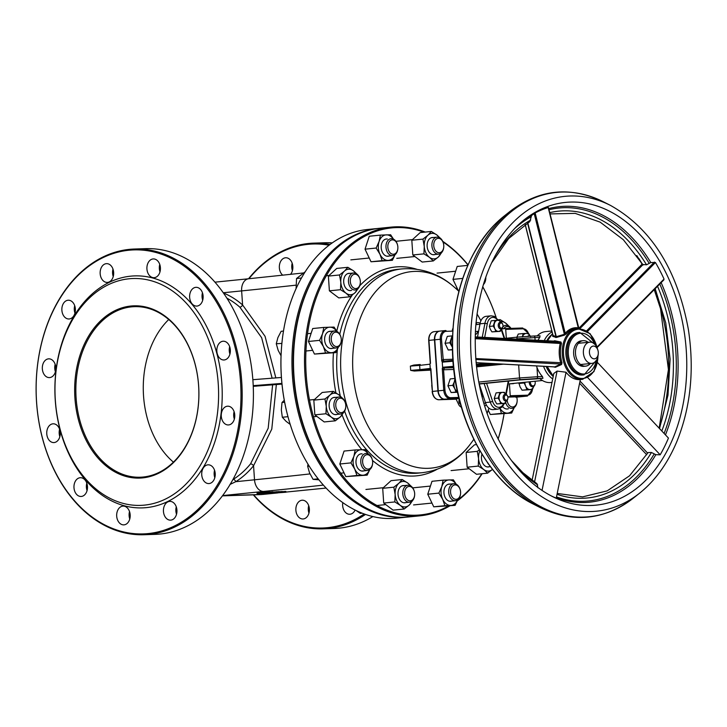 <?xml version="1.0" encoding="UTF-8"?>
<svg xmlns="http://www.w3.org/2000/svg" width="727" height="727" viewBox="0 0 727 727"><rect width="100%" height="100%" fill="white"/><g stroke="black" fill="none" stroke-linecap="round" stroke-linejoin="round"><path stroke-width="1.09" d="M473.804 439.335A115.202 115.202 0 0 1 468.761 446.133A98.745 68.383 -95.8 0 1 468.751 446.151A98.745 68.383 -95.8 0 1 377.231 440.408A98.745 68.383 -95.8 0 1 364.027 309.584A98.745 68.383 -95.8 0 1 452.548 285.656A98.745 68.383 -95.8 0 1 452.557 285.666C442.316 276.796 424.85 267.109 401.649 268.945A102.398 70.919 84.2 0 0 340.963 373.151A102.398 70.919 84.2 0 0 422.214 472.704C445.315 469.86 460.5 456.883 468.751 446.151M430.684 369.67L427.658 370.107L430.711 370.125A115.166 3.899 176.1 0 0 414.272 371.024L410.664 370.388L419.924 369.634A116.547 68.102 -92.5 0 0 419.643 365.381L429.957 364.191M410.364 366.108L413.799 365.072L420.233 364.5A0.854 0.691 83.4 0 0 420.233 364.5L420.233 364.5A0.854 0.691 83.4 0 0 419.643 365.381L410.364 366.108A108.505 63.403 87.5 0 1 410.664 370.388M594.295 358.838A6.398 4.435 -95.8 0 1 589.497 353.304A6.398 4.435 -95.8 0 1 592.46 346.261A6.398 4.435 -95.8 0 1 597.912 350.25A6.398 4.435 -95.8 0 1 598.266 353.813A6.398 4.435 -95.8 0 1 594.295 358.838M597.912 350.25L597.549 349.087A10.669 7.388 84.2 0 0 590.07 342.126A10.669 7.388 84.2 0 0 589.724 342.153A10.669 7.388 84.2 0 0 583.418 353.258A10.669 7.388 84.2 0 0 591.524 363.4A10.669 7.388 84.2 0 0 591.869 363.382A10.669 7.388 84.2 0 0 598.148 355.021L598.266 353.813M506.301 400.141A2.563 1.772 -95.8 0 1 504.384 397.933A2.563 1.772 -95.8 0 1 505.574 395.115A2.563 1.772 -95.8 0 1 507.755 396.706A2.563 1.772 -95.8 0 1 507.9 398.132A2.563 1.772 -95.8 0 1 506.301 400.141M507.719 396.597A3.417 2.363 84.2 0 0 507.682 396.479A3.417 2.363 84.2 0 0 505.283 394.252A3.417 2.363 84.2 0 0 505.174 394.252A3.417 2.363 84.2 0 0 503.157 397.814A3.417 2.363 84.2 0 0 505.747 401.059A3.417 2.363 84.2 0 0 505.865 401.05A3.417 2.363 84.2 0 0 507.873 398.378A3.417 2.363 84.2 0 0 507.882 398.242M501.394 328.086A2.563 1.772 -95.8 0 1 499.476 325.869A2.563 1.772 -95.8 0 1 500.658 323.052A2.563 1.772 -95.8 0 1 502.839 324.651A2.563 1.772 -95.8 0 1 502.984 326.069A2.563 1.772 -95.8 0 1 501.394 328.086M502.802 324.542A3.417 2.363 84.2 0 0 502.766 324.415A3.417 2.363 84.2 0 0 500.376 322.188A3.417 2.363 84.2 0 0 500.267 322.197A3.417 2.363 84.2 0 0 498.249 325.751A3.417 2.363 84.2 0 0 500.839 328.995A3.417 2.363 84.2 0 0 500.948 328.986A3.417 2.363 84.2 0 0 502.957 326.314A3.417 2.363 84.2 0 0 502.975 326.187M540.034 335.801L533.645 336.01A1.708 1.227 88.1 0 1 534.927 337.592L539.788 337.437L540.034 335.801L533.709 336.01M536.435 365.935L536.962 367.389A25.599 17.73 -95.8 0 0 542.46 376.577L542.933 378.349L539.87 378.658A25.599 17.73 -95.8 0 0 550.802 382.529L551.984 382.411M512.962 383.683L509.427 383.829L510.236 395.742A0.854 0.618 88.1 0 1 509.682 396.651L527.13 396.079A0.854 0.618 -91.9 0 0 527.684 395.17L510.236 395.742M542.397 380.503L509.427 383.829M503.666 403.558A8.96 6.207 -95.8 0 1 497.922 407.229A8.96 6.207 -95.8 0 1 492.615 401.359L490.307 402.086A10.669 7.388 84.2 0 0 498.168 409.119L502.302 406.975L504.347 403.494M484.673 337.41L487.317 323.733L484.936 323.324L482.246 337.273M491.116 315.827L486.218 316.327A10.669 7.388 84.2 0 0 480.038 323.815L484.936 323.324A10.669 7.388 84.2 0 1 491.116 315.827L494.415 316.409L498.404 320.307M537.18 335.892A25.599 17.73 -95.8 0 1 545.659 331.594L551.775 330.976M538.016 340.272A25.599 17.73 -95.8 0 1 539.788 337.437M501.521 328.94L505.038 328.586A0.854 0.618 88.1 0 1 505.71 329.376L506.319 338.246M452.848 359.247L443.216 359.565A1.708 1.227 -91.9 0 0 444.497 361.146A1.708 1.227 -91.9 0 0 444.506 361.146L452.93 360.419L444.37 361.174A1.708 1.218 -106.7 0 1 442.879 359.62L441.762 361.046L442.234 361.828L444.37 361.174M453.575 367.671L445.015 367.953A1.708 1.227 -91.9 0 0 443.906 369.779L453.775 369.452M453.53 367.217L444.833 367.944A1.708 1.2 -77.4 0 0 443.57 369.743L443.906 369.779M444.833 367.944L442.634 367.617L442.27 368.48L443.57 369.743L444.96 390.208A7.679 5.316 -95.8 0 0 450.804 397.696L458.755 397.433M507.791 396.842L509.682 396.651M442.234 361.828L442.634 367.617M440.099 331.094A8.533 5.907 84.2 0 0 439.826 331.112A8.533 5.907 84.2 0 0 434.764 339.791L438.245 390.844A8.533 5.907 84.2 0 0 444.742 399.159L459.064 398.696L444.433 399.196A8.533 5.907 -95.8 0 1 437.945 390.881L434.464 339.827A8.533 5.907 -95.8 0 1 439.517 331.139A8.533 5.907 -95.8 0 1 439.671 331.13M507.846 397.087L521.622 396.633A8.533 5.907 84.2 0 0 521.895 396.615A8.533 5.907 84.2 0 0 522.177 396.578M459.291 399.605A2.99 2.154 -91.9 0 0 460.527 404.23M479.211 384.02L485.409 402.576A10.669 7.388 84.2 0 0 493.269 409.61L498.168 409.119M480.038 323.815L477.494 337.019M485.409 402.576L490.307 402.086L484.109 383.529M479.138 384.029L519.505 379.948L539.87 378.658M477.857 331.321A6.398 4.607 88.1 0 1 475.258 334.738M477.03 324.542A6.398 4.607 -91.9 0 0 475.967 323.306M482.319 393.334L482.537 396.542M481.683 391.426L480.72 391.517M478.093 331.294L478.221 333.22M480.701 391.417L481.674 391.39M476.031 322.67L477.839 322.606A5.97 4.307 88.1 0 1 480.111 323.406M486.209 404.63A5.97 4.307 88.1 0 1 484.655 406.166M452.866 328.45L452.285 330.312M432.411 391.48L432.165 391.471C432.81 396.551 435.046 399.314 438.89 399.75A0.854 0.618 -91.9 0 0 438.926 399.75L456.129 399.187A0.854 0.591 -95.8 0 1 456.102 399.187A0.854 0.618 88.1 0 1 456.074 399.187A0.854 0.854 0 0 0 456.129 399.187A0.854 0.591 -95.8 0 1 456.129 399.187L458.673 404.53A5.97 4.307 -91.9 0 0 461.354 407.129M430.629 368.834L432.429 391.435L430.893 368.889L430.22 368.098L429.93 363.845L430.493 363.346M481.029 389.463L480.265 389.49M521.75 396.633A8.533 5.907 -95.8 0 1 521.595 396.651A8.533 5.907 -95.8 0 1 521.314 396.669L507.855 397.106M282.349 491.679L285.829 491.379L285.893 492.234L276.487 492.924L285.893 492.234M279.332 491.743L282.34 491.497L282.394 492.343M269.808 492.07L272.916 491.806L272.97 492.652L262.62 493.415L272.97 492.652M266.218 492.188L269.799 491.906L269.853 492.761M257.104 493.597L266.2 492.906L257.104 493.597L257.04 492.742L266.146 492.106M272.934 492.052L279.286 491.616L278.614 491.734L279.286 491.616L279.341 492.47L270.508 493.151L278.668 492.579M281.894 343.298A144.219 99.881 84.2 0 0 281.876 343.426A144.219 99.881 84.2 0 0 289.982 423.668A144.219 99.881 84.2 0 0 290.018 423.777M448.441 506.028A144.219 99.881 -95.8 0 1 415.944 515.207A144.219 99.881 -95.8 0 1 305.803 354.803A144.219 99.881 -95.8 0 1 424.05 232.195M442.952 241.909A144.219 99.881 -95.8 0 1 467.943 264.973M482.701 286.792A144.219 99.881 -95.8 0 1 496.187 317.563A145.064 100.471 84.2 0 0 482.728 286.692M504.047 413.817A144.219 99.881 -95.8 0 1 498.068 439.008M481.865 473.74A144.219 99.881 -95.8 0 1 457.601 500.094M425.24 232.077A145.064 100.471 84.2 0 0 395.67 226.824A145.064 100.471 84.2 0 0 390.962 227.133A145.064 100.471 84.2 0 0 305.258 378.167A145.064 100.471 84.2 0 0 415.39 516.115A145.064 100.471 84.2 0 0 420.106 515.807A145.064 100.471 84.2 0 0 449.822 505.892M457.265 500.939A145.064 100.471 84.2 0 0 482.146 473.713M498.122 439.108A145.064 100.471 84.2 0 0 504.065 413.817M468.015 264.801A145.064 100.471 84.2 0 0 442.688 241.291M420.106 515.807L409.074 516.915A145.064 100.471 -95.8 0 1 404.366 517.233A145.064 100.471 -95.8 0 1 302.605 422.632A145.064 100.471 -95.8 0 1 294.462 341.917A145.064 100.471 -95.8 0 1 379.939 228.251L390.962 227.133M294.444 342.035A144.219 99.881 84.2 0 0 294.435 342.153A144.219 99.881 84.2 0 0 302.532 422.396A144.219 99.881 84.2 0 0 302.568 422.514M341.417 489.634A144.219 99.881 -95.8 0 1 319.089 268.499M379.167 228.333A145.064 100.471 84.2 0 0 378.403 228.405A145.064 100.471 84.2 0 0 292.699 379.439A145.064 100.471 84.2 0 0 402.84 517.388A145.064 100.471 84.2 0 0 407.547 517.07A145.064 100.471 84.2 0 0 408.31 516.988M407.547 517.07L396.524 518.187A145.064 100.471 -95.8 0 1 391.817 518.496A145.064 100.471 -95.8 0 1 290.055 423.896A145.064 100.471 -95.8 0 1 281.903 343.18A145.064 100.471 -95.8 0 1 367.38 229.514L378.403 228.405M278.177 492.77L277.596 492.851M285.048 491.407L285.102 492.252M281.549 491.516L281.613 492.37M272.18 491.825L272.243 492.679M268.681 491.943L268.745 492.797M263.165 492.124L263.229 492.979M261.22 493.233L265.164 492.997M265.101 492.988L261.229 493.379M266.209 492.079L266.264 492.924L266.146 492.061M276.578 491.679L276.633 492.533M269.144 493.197L270.317 493.079L269.144 493.197M276.351 384.547L271.78 429.13L253.559 465.743A100.689 72.555 88.1 0 1 235.748 481.692A2.563 1.636 58.1 0 0 233.185 479.411A98.136 70.71 -91.9 0 0 250.542 463.871L268.19 428.239L272.616 384.837M272.116 378.194L261.638 337.692L239.855 307.167A2.563 1.472 131.2 0 0 242.591 304.958L265.055 336.301L275.842 377.904M309.984 473.922A597.34 20.238 176.1 0 1 254.514 479.802L235.748 481.692L229.923 484.482M256.631 386.092L255.922 386.201M253.241 386.319L281.985 384.11M129.76 518.987A9.387 6.761 88.1 0 1 129.524 511.572M176.525 514.271A9.387 6.761 88.1 0 1 176.279 506.855M214.81 477.694A9.387 6.761 88.1 0 1 214.565 470.278M234.348 419.079A9.387 6.761 88.1 0 1 234.112 411.664M229.923 354.113A9.387 6.761 88.1 0 1 229.677 346.697M202.706 300.206A9.387 6.761 88.1 0 1 202.46 292.79M159.995 271.816A9.387 6.761 88.1 0 1 159.749 264.401M113.239 276.533A9.387 6.761 88.1 0 1 112.994 269.117M74.954 313.11A9.387 6.761 88.1 0 1 74.708 305.685M55.406 371.724A9.387 6.761 88.1 0 1 55.161 364.309M59.841 436.691A9.387 6.761 88.1 0 1 59.596 429.275M87.058 490.598A9.387 6.761 88.1 0 1 86.813 483.182M253.214 385.655L281.912 383.42M281.413 377.477L252.86 379.694M168.737 319.517A85.332 61.486 -91.9 0 0 173.417 462.145M142.637 477.893A86.186 62.104 88.1 0 1 80.279 354.394A86.186 62.104 88.1 0 1 187.412 343.58A86.186 62.104 88.1 0 1 142.637 477.893M143.164 477.021A85.332 61.486 -91.9 0 0 198.735 387.836A85.332 61.486 -91.9 0 0 134.568 306.649A85.332 61.486 -91.9 0 0 75.908 393.952A85.332 61.486 -91.9 0 0 140.166 477.221A85.332 61.486 -91.9 0 0 143.164 477.021M144.491 505.12A113.494 81.778 -91.9 0 0 203.46 328.25A113.494 81.778 -91.9 0 0 62.377 342.499A113.494 81.778 -91.9 0 0 144.491 505.12M148.853 534.4A142.937 102.989 88.1 0 1 143.837 534.736A142.937 102.989 88.1 0 1 36.35 398.75A142.937 102.989 88.1 0 1 129.424 249.361A142.937 102.989 88.1 0 1 134.45 249.025A142.937 102.989 88.1 0 1 241.927 385.01A142.937 102.989 88.1 0 1 148.853 534.4M148.208 533.573A142.083 102.38 -91.9 0 0 222.026 312.147A142.083 102.38 -91.9 0 0 45.41 329.976A142.083 102.38 -91.9 0 0 148.208 533.573M143.837 534.736L155.069 534.363A142.937 102.989 -91.9 0 0 160.094 534.027A142.937 102.989 -91.9 0 0 253.169 384.638A142.937 102.989 -91.9 0 0 145.682 248.652L134.45 249.025M146.436 507.619A116.056 83.623 88.1 0 1 62.467 341.317A116.056 83.623 88.1 0 1 206.741 326.759A116.056 83.623 88.1 0 1 146.436 507.619M81.36 496.45A9.387 6.761 88.1 0 1 81.033 496.468A9.387 6.761 88.1 0 1 73.963 487.317A9.387 6.761 88.1 0 1 80.415 477.712A9.387 6.761 88.1 0 1 87.476 486.636A9.387 6.761 88.1 0 1 81.36 496.45M54.143 442.552A9.387 6.761 88.1 0 1 53.816 442.57A9.387 6.761 88.1 0 1 46.746 433.41A9.387 6.761 88.1 0 1 53.198 423.805A9.387 6.761 88.1 0 1 60.259 432.738A9.387 6.761 88.1 0 1 54.143 442.552M49.718 377.586A9.387 6.761 88.1 0 1 49.391 377.604A9.387 6.761 88.1 0 1 42.32 368.444A9.387 6.761 88.1 0 1 48.773 358.838A9.387 6.761 88.1 0 1 55.825 367.771A9.387 6.761 88.1 0 1 49.718 377.586M69.265 318.962A9.387 6.761 88.1 0 1 68.929 318.98A9.387 6.761 88.1 0 1 61.859 309.82A9.387 6.761 88.1 0 1 68.311 300.224A9.387 6.761 88.1 0 1 75.372 309.148A9.387 6.761 88.1 0 1 69.265 318.962M107.541 282.394A9.387 6.761 88.1 0 1 107.214 282.412A9.387 6.761 88.1 0 1 100.144 273.252A9.387 6.761 88.1 0 1 106.596 263.647A9.387 6.761 88.1 0 1 113.657 272.58A9.387 6.761 88.1 0 1 107.541 282.394M154.306 277.669A9.387 6.761 88.1 0 1 153.97 277.696A9.387 6.761 88.1 0 1 146.909 268.536A9.387 6.761 88.1 0 1 153.361 258.93A9.387 6.761 88.1 0 1 160.413 267.854A9.387 6.761 88.1 0 1 154.306 277.669M197.017 306.067A9.387 6.761 88.1 0 1 196.681 306.085A9.387 6.761 88.1 0 1 189.62 296.925A9.387 6.761 88.1 0 1 196.072 287.319A9.387 6.761 88.1 0 1 203.124 296.252A9.387 6.761 88.1 0 1 197.017 306.067M224.234 359.965A9.387 6.761 88.1 0 1 223.898 359.983A9.387 6.761 88.1 0 1 216.828 350.832A9.387 6.761 88.1 0 1 223.28 341.227A9.387 6.761 88.1 0 1 230.341 350.15A9.387 6.761 88.1 0 1 224.234 359.965M228.66 424.931A9.387 6.761 88.1 0 1 228.333 424.95A9.387 6.761 88.1 0 1 221.262 415.789A9.387 6.761 88.1 0 1 227.715 406.193A9.387 6.761 88.1 0 1 234.766 415.117A9.387 6.761 88.1 0 1 228.66 424.931M209.112 483.555A9.387 6.761 88.1 0 1 208.785 483.573A9.387 6.761 88.1 0 1 201.715 474.413A9.387 6.761 88.1 0 1 208.167 464.817A9.387 6.761 88.1 0 1 215.228 473.74A9.387 6.761 88.1 0 1 209.112 483.555M170.836 520.123A9.387 6.761 88.1 0 1 170.5 520.15A9.387 6.761 88.1 0 1 163.43 510.99A9.387 6.761 88.1 0 1 169.882 501.385A9.387 6.761 88.1 0 1 176.943 510.318A9.387 6.761 88.1 0 1 170.836 520.123M124.072 524.849A9.387 6.761 88.1 0 1 123.744 524.867A9.387 6.761 88.1 0 1 116.674 515.707A9.387 6.761 88.1 0 1 123.127 506.101A9.387 6.761 88.1 0 1 130.188 515.034A9.387 6.761 88.1 0 1 124.072 524.849M364.2 513.98A142.083 102.38 88.1 0 1 327.395 527.684A142.083 102.38 88.1 0 1 253.65 494.842M248.934 278.723A142.083 102.38 88.1 0 1 329.104 245.226M303.259 518.96A9.387 6.761 88.1 0 1 302.932 518.978A9.387 6.761 88.1 0 1 295.862 509.818A9.387 6.761 88.1 0 1 302.314 500.221A9.387 6.761 88.1 0 1 309.375 509.145A9.387 6.761 88.1 0 1 303.259 518.96M355.103 510.063A9.387 6.761 88.1 0 1 350.023 514.234A9.387 6.761 88.1 0 1 349.696 514.262A9.387 6.761 88.1 0 1 342.78 502.639M282.767 275.215A9.387 6.761 88.1 0 1 279.513 264.764A9.387 6.761 88.1 0 1 285.784 257.758A9.387 6.761 88.1 0 1 292.381 263.865A9.387 6.761 88.1 0 1 290.518 274.379M372.869 516.57A142.937 102.989 88.1 0 1 339.282 528.147A142.937 102.989 88.1 0 1 334.256 528.484L323.024 528.847A142.937 102.989 -91.9 0 0 328.05 528.511A142.937 102.989 -91.9 0 0 365.499 514.443M330.149 244.426A142.937 102.989 -91.9 0 0 313.637 243.136L324.878 242.763A142.937 102.989 88.1 0 1 332.275 242.891M313.637 243.136A142.937 102.989 -91.9 0 0 308.611 243.472A142.937 102.989 -91.9 0 0 248.543 278.759M253.314 494.851A142.937 102.989 -91.9 0 0 323.024 528.847M292.427 270.644A9.387 6.761 88.1 0 1 292.181 263.229M308.957 513.098A9.387 6.761 88.1 0 1 308.711 505.683M584.054 374.887L582.836 375.014A21.337 14.776 -95.8 0 1 569.005 365.636A21.337 14.776 -95.8 0 1 578.547 332.557L579.773 332.439A21.337 14.776 84.2 0 0 572.74 335.992A21.337 14.776 84.2 0 0 570.232 365.517A21.337 14.776 84.2 0 0 584.054 374.887L596.64 359.938M585.653 366.154L583.808 366.335A12.804 8.869 -95.8 0 1 575.52 360.71A12.804 8.869 -95.8 0 1 581.236 340.863L583.081 340.681A12.804 8.869 84.2 0 0 577.356 360.528A12.804 8.869 84.2 0 0 585.653 366.154A12.804 8.869 84.2 0 0 590.315 363.536M552.829 335.202A25.599 17.73 84.2 0 0 552.72 335.338L552.684 336.347L556.328 337.473L564.388 335.147L566.242 333.92A25.599 17.73 -95.8 0 1 575.666 328.559L577.502 328.377A25.599 17.73 84.2 0 0 569.068 332.648A25.599 17.73 84.2 0 0 563.698 362.128A25.599 17.73 84.2 0 0 582.645 379.321L593.968 371.597L598.157 354.976M532.1 480.329L553.81 373.46L557.091 371.088L566.051 372.224A25.599 17.73 84.2 0 0 580.201 379.567A25.599 17.73 84.2 0 0 580.346 379.549L556.264 498.113A150.271 104.07 -95.8 0 1 550.875 495.714M553.338 366.844L555.401 367.28L561.571 364.509L561.989 362.773A25.599 17.73 -95.8 0 1 561.489 343.526L560.98 342.035L554.701 340.763L553.556 341.108M643.05 264.555L646.521 264.782L650.801 262.547L655.445 262.52A150.271 104.07 -95.8 0 1 664.033 279.05L597.094 346.961M578.356 328.322A0.854 0.609 98.9 0 1 578.274 327.868L578.51 328.413L578.274 327.868A26.454 18.32 84.2 0 0 565.224 333.311L564.379 334.302L556.282 336.683L552.983 335.474L552.929 334.602L552.983 335.474A0.854 0.727 -69.7 0 1 552.684 336.347M555.692 337.492A0.854 0.718 113.6 0 0 555.955 336.674L527.529 222.953M527.802 222.78L556.282 336.683A0.854 0.463 -107.2 0 1 556.328 337.473M491.543 263.001L508.691 238.52L529.829 221.608L531.61 215.465L535.145 212.956L565.224 333.311A0.854 0.509 -140 0 0 566.242 333.92M564.388 335.147A0.854 0.463 74.4 0 0 564.379 334.302L534.191 213.565M535.145 212.956A150.271 104.07 -95.8 0 1 548.185 207.522L578.274 327.868M553.72 341.199L560.335 342.481L560.317 343.235A26.454 18.32 84.2 0 0 560.835 363.127L560.899 364.036L554.756 366.871A0.854 0.636 -115.2 0 1 555.401 367.28M554.756 366.871L476.085 362.655M475.74 358.556L561.989 362.773M561.571 364.509A0.854 0.627 65.5 0 0 560.899 364.036L475.803 359.465M561.489 343.526L475.158 338.664M475.176 337.91L560.335 342.481A0.854 0.654 102 0 0 560.98 342.035M554.701 340.763A0.854 0.663 -77.8 0 1 554.074 341.136L475.194 336.901L553.865 341.19M597.494 362.491L668.449 438.072A150.271 104.07 -95.8 0 1 660.171 454.802L655.836 454.684L651.437 452.485L648.084 452.576L629.546 475.794L607.209 490.87L582.581 496.877L557.209 493.442M579.592 383.247L646.73 454.766M566.051 372.224L542.042 490.425M580.028 381.102L647.702 453.203M587.779 377.676L660.171 454.802M557.091 371.088L534.545 482.074M537.971 487.826L536.971 483.7L522.858 472.659L511.481 460.554M588.17 342.308A12.804 8.869 84.2 0 0 583.081 340.681M431.738 385.11L432.211 389.881M535.063 381.448A3.481 2.408 -95.8 0 1 535.199 383.193A3.481 2.408 -95.8 0 1 532.537 385.864A3.481 2.408 -95.8 0 1 530.383 381.911M529.265 382.029A4.271 2.953 84.2 0 0 532.664 386.755A4.271 2.953 84.2 0 0 533.745 386.328A4.271 2.953 84.2 0 0 535.181 383.42A4.271 2.953 84.2 0 0 535.19 383.302M428.857 342.862L429.13 346.879M530.446 336.156A4.271 2.953 84.2 0 0 528.911 335.72A4.271 2.953 84.2 0 0 527.629 336.31M522.386 336.964L523.086 333.557L518.26 334.047L516.688 337.537M523.086 333.557L526.248 333.429A6.825 4.726 84.2 0 0 522.486 336.674M530.21 336.01A6.825 4.726 84.2 0 0 526.248 333.429L528.547 333.384L530.583 336.692M452.348 347.188L449.849 342.79L452.112 335.892L447.296 336.374L445.024 343.271L448.223 349.996L452.403 349.869M452.421 337.355A6.825 4.726 84.2 0 0 451.422 339.3A6.825 4.726 84.2 0 0 451.885 346.107A6.825 4.726 84.2 0 0 452.348 346.943M449.849 342.79L445.024 343.271M452.394 349.569L448.223 349.996M518.942 383.074L520.05 386.891L522.086 390.208L532.373 389.536L526.911 389.717L525.748 386.319A6.825 4.726 84.2 0 0 530.083 389.581A6.825 4.726 84.2 0 0 533.882 386.219M533.945 386.046L532.373 389.536M524.867 382.475A6.825 4.726 84.2 0 0 525.748 386.319L523.949 382.566M523.713 383.002L518.896 383.483M526.911 389.717L522.086 390.208M454.975 378.44L450.195 378.921L447.923 385.819L451.122 392.535L457.556 392.262M457.492 391.98L455.947 392.053L454.784 388.645A6.825 4.726 84.2 0 0 457.392 391.526M452.748 385.328L454.32 381.839A6.825 4.726 84.2 0 0 454.784 388.645L452.748 385.328L447.923 385.819M455.229 380.03A6.825 4.726 84.2 0 0 454.32 381.839L455.011 378.44M455.947 392.053L451.122 392.535M499.967 392.489L502.539 392.38A5.543 3.844 84.2 0 0 499.394 395.261A5.543 3.844 84.2 0 0 499.776 400.786L498.122 398.096L499.967 392.489L496.078 392.889L494.242 398.487L495.178 401.249L496.832 403.948L505.156 403.412L500.721 403.558L499.776 400.786A5.543 3.844 84.2 0 0 503.293 403.449A5.543 3.844 84.2 0 0 506.301 400.94M506.437 400.568L505.156 403.412M505.619 394.27A5.543 3.844 84.2 0 0 502.539 392.38L504.402 392.344L506.056 395.043M498.122 398.096L494.242 398.487M500.721 403.558L496.832 403.948M495.051 320.434L497.622 320.325A5.543 3.844 84.2 0 0 494.487 323.197A5.543 3.844 84.2 0 0 494.86 328.731L493.206 326.041L495.051 320.434L491.17 320.825L489.326 326.432L490.271 329.195L491.925 331.885L500.24 331.348L495.805 331.494L494.86 328.731A5.543 3.844 84.2 0 0 498.377 331.385A5.543 3.844 84.2 0 0 501.385 328.886M501.521 328.513L500.24 331.348M500.712 322.215A5.543 3.844 84.2 0 0 497.622 320.325L499.485 320.289L501.139 322.979M493.206 326.041L489.326 326.432M495.805 331.494L491.925 331.885M362.155 453.866A8.66 5.998 84.2 0 0 361.41 453.83A8.66 5.998 84.2 0 0 356.03 460.627A8.66 5.998 84.2 0 0 356.521 465.453A8.66 5.998 84.2 0 0 363.873 470.851M368.162 453.921A12.804 8.869 84.2 0 0 361.128 449.695A12.804 8.869 84.2 0 0 353.885 456.329A12.804 8.869 84.2 0 0 354.758 469.097A12.804 8.869 84.2 0 0 362.873 475.222A12.804 8.869 84.2 0 0 369.743 469.606M369.779 469.578L367.171 475.14L356.93 475.476L354.758 469.097L350.941 462.881L353.885 456.329L355.194 449.949L365.436 449.613L368.289 453.984M355.194 449.949L344.071 451.076L339.818 464.008L345.807 476.603L367.171 475.14M345.807 476.603L356.93 475.476M339.818 464.008L350.941 462.881M364.99 455.502A7.225 5.007 -95.8 0 1 372.215 459.4A7.225 5.007 -95.8 0 1 372.624 463.426A7.225 5.007 -95.8 0 1 364.89 467.615A7.225 5.007 -95.8 0 1 364.99 455.502M372.215 459.4L372.106 459.046A8.533 5.907 84.2 0 0 365.845 453.494A8.533 5.907 84.2 0 0 363.564 454.439A8.533 5.907 84.2 0 0 361.119 464.299A8.533 5.907 84.2 0 0 367.553 470.478A8.533 5.907 84.2 0 0 369.825 469.533A8.533 5.907 84.2 0 0 372.578 463.79L372.624 463.426M308.012 464.235L307.648 466.271L309.538 472.886L313.064 479.347L318.917 479.829M309.175 466.116L307.648 466.271M318.126 478.829L313.064 479.347M404.176 485.6A8.66 5.998 84.2 0 0 400.513 486.808A8.66 5.998 84.2 0 0 398.051 492.361A8.66 5.998 84.2 0 0 398.532 497.177A8.66 5.998 84.2 0 0 405.893 502.575M410.182 485.645A12.804 8.869 84.2 0 0 407.702 482.992A12.804 8.869 84.2 0 0 398.832 483.282A12.804 8.869 84.2 0 0 395.152 494.478A12.804 8.869 84.2 0 0 400.341 505.383A12.804 8.869 84.2 0 0 409.21 505.092A12.804 8.869 84.2 0 0 411.764 501.33M412.691 500.458L409.21 505.092L404.203 509.009L400.341 505.383L394.834 501.93L395.152 494.478L393.825 487.19L398.832 483.282L402.195 479.538L407.702 482.992L411.573 486.608M404.203 509.009L393.08 510.136L383.711 503.057L382.702 488.317L391.071 480.656L402.195 479.538M383.711 503.057L394.834 501.93M382.702 488.317L393.825 487.19M405.221 489.753A7.225 5.007 -95.8 0 1 409.819 486.454A7.225 5.007 -95.8 0 1 414.236 491.125A7.225 5.007 -95.8 0 1 414.635 495.151A7.225 5.007 -95.8 0 1 408.092 500.285A7.225 5.007 -95.8 0 1 405.221 489.753M414.236 491.125L414.117 490.77A8.533 5.907 84.2 0 0 407.856 485.227A8.533 5.907 84.2 0 0 403.476 489.144A8.533 5.907 84.2 0 0 403.848 498.068A8.533 5.907 84.2 0 0 409.574 502.203A8.533 5.907 84.2 0 0 413.954 498.286A8.533 5.907 84.2 0 0 414.599 495.523L414.635 495.151M356.384 510.69L360.274 513.362L362.082 513.18M450.095 484.091A8.66 5.998 84.2 0 0 444.451 488.535A8.66 5.998 84.2 0 0 443.97 490.852A8.66 5.998 84.2 0 0 444.451 495.669A8.66 5.998 84.2 0 0 451.812 501.067M450.813 505.447A12.804 8.869 84.2 0 0 457.683 499.822L455.111 505.356L444.869 505.692L442.688 499.313A12.804 8.869 84.2 0 0 450.813 505.447M456.102 484.137A12.804 8.869 84.2 0 0 449.068 479.92A12.804 8.869 84.2 0 0 441.825 486.554A12.804 8.869 84.2 0 0 442.688 499.313L438.881 493.097L441.825 486.554L443.125 480.165L453.375 479.829L456.229 484.2M455.111 505.356L433.746 506.819L427.758 494.224L432.002 481.292L443.125 480.165M433.746 506.819L444.869 505.692M427.758 494.224L438.881 493.097M450.549 491.797A7.225 5.007 -95.8 0 1 454.43 484.991A7.225 5.007 -95.8 0 1 460.155 489.616A7.225 5.007 -95.8 0 1 460.554 493.642A7.225 5.007 -95.8 0 1 455.302 499.258A7.225 5.007 -95.8 0 1 450.549 491.797M460.155 489.616L460.037 489.262A8.533 5.907 84.2 0 0 453.775 483.719A8.533 5.907 84.2 0 0 448.695 491.834A8.533 5.907 84.2 0 0 455.493 500.694A8.533 5.907 84.2 0 0 460.518 494.015L460.554 493.642M481.965 454.202A8.66 5.998 84.2 0 0 481.483 456.511A8.66 5.998 84.2 0 0 481.456 458.537A8.66 5.998 84.2 0 0 481.974 461.327A8.66 5.998 84.2 0 0 489.326 466.725M479.911 450.758A12.804 8.869 84.2 0 0 478.584 458.628A12.804 8.869 84.2 0 0 483.773 469.542A12.804 8.869 84.2 0 0 492.47 469.406M492.642 469.251L487.635 473.159L483.773 469.542L478.266 466.08L478.584 458.628L477.257 451.349L479.366 449.822M477.257 451.349L466.143 452.467L474.504 444.806L476.494 444.606M466.143 452.467L467.143 467.207L476.521 474.286L487.635 473.159M467.143 467.207L478.266 466.08M487.553 462.754A8.533 5.907 84.2 0 0 488.826 464.544M502.657 406.575A8.66 5.998 84.2 0 0 508.382 408.756M500.131 408.574A12.804 8.869 84.2 0 0 507.382 413.136A12.804 8.869 84.2 0 0 514.253 407.511M514.289 407.483L511.681 413.045L501.439 413.381L499.985 408.638M488.244 410.146L490.316 414.508L511.681 413.045M490.316 414.508L501.439 413.381M516.724 397.305L516.67 397.142A7.225 5.007 -95.8 0 1 516.724 397.305A7.225 5.007 -95.8 0 1 517.133 401.331A7.225 5.007 -95.8 0 1 509.772 405.875A7.225 5.007 -95.8 0 1 507.164 400.277M505.674 402.404A8.533 5.907 84.2 0 0 508.4 407.075A8.533 5.907 84.2 0 0 512.062 408.383A8.533 5.907 84.2 0 0 517.097 401.704L517.133 401.331M508.164 325.76A12.804 8.869 84.2 0 0 505.692 323.106A12.804 8.869 84.2 0 0 500.394 321.607M499.594 320.434L500.185 319.653L505.692 323.106L509.554 326.723M498.14 319.853L500.185 319.653M503.784 328.713A7.225 5.007 -95.8 0 1 510.736 328.395M510.972 328.386A8.533 5.907 84.2 0 0 506.519 325.323A8.533 5.907 84.2 0 0 505.847 325.342A8.533 5.907 84.2 0 0 502.848 326.959M467.761 265.391L457.219 266.455L452.966 279.386L462.735 278.396M452.966 279.386L458.464 290.936M485.79 277.132A7.225 5.007 -95.8 0 1 485.763 278.805A7.225 5.007 -95.8 0 1 483.709 283.439M483.355 284.593A8.533 5.907 84.2 0 0 485.727 279.177L485.763 278.805M433.283 237.52A8.66 5.998 84.2 0 0 427.158 244.281A8.66 5.998 84.2 0 0 427.649 249.107A8.66 5.998 84.2 0 0 435 254.505M439.29 237.575A12.804 8.869 84.2 0 0 436.809 234.921A12.804 8.869 84.2 0 0 427.939 235.212A12.804 8.869 84.2 0 0 424.259 246.408A12.804 8.869 84.2 0 0 429.448 257.313A12.804 8.869 84.2 0 0 438.317 257.022A12.804 8.869 84.2 0 0 440.871 253.26M441.798 252.378L438.317 257.022L433.319 260.938L429.448 257.313L423.941 253.859L424.259 246.408L422.941 239.119L427.939 235.212L431.302 231.459L436.809 234.921L440.68 238.538M431.302 231.459L420.188 232.585L411.818 240.246L412.818 254.977L423.941 253.859M412.818 254.977L422.196 262.056L433.319 260.938M411.818 240.246L422.941 239.119M443.197 249.416A7.225 5.007 -95.8 0 1 435.491 250.651A7.225 5.007 -95.8 0 1 435.737 239.483A7.225 5.007 -95.8 0 1 443.343 243.054A7.225 5.007 -95.8 0 1 443.752 247.08A7.225 5.007 -95.8 0 1 443.197 249.416M443.343 243.054L443.234 242.7A8.533 5.907 84.2 0 0 436.972 237.147A8.533 5.907 84.2 0 0 432.592 241.064A8.533 5.907 84.2 0 0 432.965 249.997A8.533 5.907 84.2 0 0 438.681 254.132A8.533 5.907 84.2 0 0 443.061 250.215A8.533 5.907 84.2 0 0 443.715 247.444L443.752 247.08M387.364 239.029A8.66 5.998 84.2 0 0 381.239 245.79A8.66 5.998 84.2 0 0 381.73 250.615A8.66 5.998 84.2 0 0 389.081 256.013M393.371 239.083A12.804 8.869 84.2 0 0 386.346 234.857A12.804 8.869 84.2 0 0 379.094 241.491A12.804 8.869 84.2 0 0 379.967 254.259A12.804 8.869 84.2 0 0 388.082 260.384A12.804 8.869 84.2 0 0 394.952 254.768M394.988 254.741L392.38 260.302L382.138 260.639L379.967 254.259L376.15 248.043L379.094 241.491L380.403 235.112L390.644 234.776L393.498 239.147M380.403 235.112L369.28 236.239L365.027 249.17L371.015 261.765L382.138 260.639M371.015 261.765L392.38 260.302M365.027 249.17L376.15 248.043M397.878 247.371A7.225 5.007 -95.8 0 1 397.833 248.589A7.225 5.007 -95.8 0 1 390.553 253.205A7.225 5.007 -95.8 0 1 389.372 241.491A7.225 5.007 -95.8 0 1 397.424 244.563A7.225 5.007 -95.8 0 1 397.878 247.371M397.424 244.563L397.315 244.208A8.533 5.907 84.2 0 0 391.053 238.656A8.533 5.907 84.2 0 0 385.964 246.78A8.533 5.907 84.2 0 0 392.762 255.64A8.533 5.907 84.2 0 0 397.796 248.952L397.833 248.589M338.546 238.91L337.337 239.619M349.851 273.37A8.66 5.998 84.2 0 0 343.726 280.131A8.66 5.998 84.2 0 0 344.216 284.948A8.66 5.998 84.2 0 0 351.568 290.355M355.857 273.425A12.804 8.869 84.2 0 0 353.377 270.762A12.804 8.869 84.2 0 0 344.507 271.053A12.804 8.869 84.2 0 0 340.827 282.258A12.804 8.869 84.2 0 0 346.016 293.163A12.804 8.869 84.2 0 0 354.885 292.872A12.804 8.869 84.2 0 0 357.439 289.101M358.366 288.228L354.885 292.872L349.878 296.789L346.016 293.163L340.509 289.709L340.827 282.258L339.5 274.97L344.507 271.053L347.87 267.309L353.377 270.762L357.248 274.388M347.87 267.309L336.746 268.436L328.386 276.096L329.386 290.827L338.764 297.906L349.878 296.789M329.386 290.827L340.509 289.709M328.386 276.096L339.5 274.97M359.611 278.068A7.225 5.007 -95.8 0 1 359.91 278.904A7.225 5.007 -95.8 0 1 360.31 282.921A7.225 5.007 -95.8 0 1 353.231 287.701A7.225 5.007 -95.8 0 1 351.559 276.233A7.225 5.007 -95.8 0 1 359.611 278.068M359.91 278.904L359.801 278.541A8.533 5.907 84.2 0 0 359.447 277.56A8.533 5.907 84.2 0 0 353.531 272.998A8.533 5.907 84.2 0 0 349.342 285.42A8.533 5.907 84.2 0 0 355.249 289.982A8.533 5.907 84.2 0 0 360.274 283.294L360.31 282.921M305.304 271.689L296.552 278.496L296.08 288.655M301.487 277.996L296.552 278.496M330.794 331.339A8.66 5.998 84.2 0 0 324.669 338.1A8.66 5.998 84.2 0 0 325.151 342.917A8.66 5.998 84.2 0 0 332.512 348.324M336.801 331.394A12.804 8.869 84.2 0 0 329.767 327.168A12.804 8.869 84.2 0 0 322.524 333.802A12.804 8.869 84.2 0 0 323.388 346.57A12.804 8.869 84.2 0 0 331.512 352.695A12.804 8.869 84.2 0 0 338.382 347.07M338.409 347.052L335.81 352.613L325.569 352.949L323.388 346.57L319.571 340.354L322.524 333.802L323.824 327.423L334.066 327.086L336.928 331.457M323.824 327.423L312.701 328.54L308.457 341.472L314.446 354.067L335.81 352.613M314.446 354.067L325.569 352.949M308.457 341.472L319.571 340.354M338.655 333.284A7.225 5.007 -95.8 0 1 340.845 336.874A7.225 5.007 -95.8 0 1 341.254 340.89A7.225 5.007 -95.8 0 1 334.993 346.179A7.225 5.007 -95.8 0 1 331.594 336.237A7.225 5.007 -95.8 0 1 338.655 333.284M340.845 336.874L340.736 336.51A8.533 5.907 84.2 0 0 338.146 332.284A8.533 5.907 84.2 0 0 334.475 330.967A8.533 5.907 84.2 0 0 329.476 337.364A8.533 5.907 84.2 0 0 332.521 346.634A8.533 5.907 84.2 0 0 336.192 347.951A8.533 5.907 84.2 0 0 341.217 341.263L341.254 340.89M283.485 331.067L281.149 331.303L277.896 337.61L276.278 343.744L278.168 350.359L281.049 355.803M281.876 343.426L276.278 343.744M335.301 397.405A8.66 5.998 84.2 0 0 329.167 404.167A8.66 5.998 84.2 0 0 329.658 408.992A8.66 5.998 84.2 0 0 337.01 414.39M341.299 397.46A12.804 8.869 84.2 0 0 338.827 394.797A12.804 8.869 84.2 0 0 329.958 395.097A12.804 8.869 84.2 0 0 326.269 406.293A12.804 8.869 84.2 0 0 331.457 417.198A12.804 8.869 84.2 0 0 340.336 416.907A12.804 8.869 84.2 0 0 342.88 413.136M343.807 412.264L340.336 416.907L335.329 420.824L331.457 417.198L325.95 413.745L326.269 406.293L324.951 399.005L329.958 395.097L333.32 391.344L338.827 394.797L342.69 398.423M333.32 391.344L322.197 392.471L313.828 400.132L314.827 414.863L324.206 421.942L335.329 420.824M314.827 414.863L325.95 413.745M313.828 400.132L324.951 399.005M340.618 398.232A7.225 5.007 -95.8 0 1 345.352 402.94A7.225 5.007 -95.8 0 1 345.761 406.956A7.225 5.007 -95.8 0 1 340.363 412.545A7.225 5.007 -95.8 0 1 335.747 404.712A7.225 5.007 -95.8 0 1 340.618 398.232M345.352 402.94L345.243 402.585A8.533 5.907 84.2 0 0 339.654 397.024A8.533 5.907 84.2 0 0 338.982 397.033A8.533 5.907 84.2 0 0 333.92 405.639A8.533 5.907 84.2 0 0 340.027 414.026A8.533 5.907 84.2 0 0 340.69 414.017A8.533 5.907 84.2 0 0 345.725 407.329L345.761 406.956M284.266 400.268L282.003 402.531L281.34 409.973L282.321 417.253L286.038 421.296L290.218 424.423M284.648 402.258L282.003 402.531M287.965 416.689L282.321 417.253M340.291 395.997A102.398 70.919 -95.8 0 1 337.01 373.551A102.398 70.919 -95.8 0 1 337.355 349.578M339.763 334.275A102.398 70.919 -95.8 0 1 397.696 269.335L401.649 268.945M422.214 472.704L418.27 473.104A102.398 70.919 -95.8 0 1 344.607 411.1M517.824 337.083L504.22 338.455L517.878 337.074A1.708 1.181 84.2 0 1 517.933 337.074L533.582 336.019A1.708 1.227 88.1 0 1 533.645 336.01L517.878 337.074A1.708 1.181 84.2 0 0 516.87 338.809L534.927 337.592L535.099 340.118M514.78 339.027L516.888 339.136M542.46 376.577L537.598 376.731A1.708 1.227 88.1 0 1 536.49 378.558L542.933 378.349M536.962 367.389L537.598 376.731L519.541 377.949A1.708 1.181 84.2 0 0 520.832 379.612L536.49 378.558M479.102 383.829L520.832 379.612M518.651 364.981L519.541 377.949L478.766 382.066M476.512 366.871L503.384 364.163M512.889 383.692L513.607 383.611A1.708 1.181 84.2 0 0 513.662 383.602A1.708 1.181 84.2 0 0 513.716 383.592M513.607 383.611L512.699 383.72M508.255 381.084L505.701 394.288M492.615 401.359L486.572 383.274M487.317 323.733A8.96 6.207 -95.8 0 1 491.588 317.599A8.96 6.207 -95.8 0 1 497.713 320.325M501.167 329.467L504.165 338.455M553.202 376.422A23.891 16.548 -95.8 0 1 546.186 366.463M546.84 340.745A23.891 16.548 -95.8 0 1 550.712 335.538M552.002 331.912A25.599 17.73 84.2 0 0 544.241 340.609M543.551 366.317A25.599 17.73 84.2 0 0 552.693 378.921M505.71 329.376L523.167 328.795A7.679 5.316 -95.8 0 1 528.411 333.384M443.216 359.565L441.48 339.155A7.679 5.316 -95.8 0 1 446.287 331.321L452.694 331.112M434.764 339.791L441.48 339.155M446.287 331.321A0.854 0.618 88.1 0 0 445.642 330.531L445.669 330.531A0.854 0.618 88.1 0 0 445.615 330.54A8.533 5.907 84.2 0 0 445.333 330.558A8.533 5.907 84.2 0 0 440.28 339.236L441.762 361.046M442.27 368.48L443.761 390.29L444.96 390.208M532.428 389.436A7.679 5.316 -95.8 0 1 527.684 395.17M497.586 363.854L476.421 365.99M476.339 365.227L494.26 363.673M528.783 333.702L522.522 328.004L505.074 328.577L522.495 328.013A0.854 0.618 88.1 0 1 523.167 328.795M442.461 362.146L452.994 361.237M487.935 363.336L476.249 364.345M453.439 366.335L442.807 367.253M438.245 390.844L443.761 390.29A8.533 5.907 84.2 0 0 450.249 398.605A0.854 0.618 -91.9 0 0 450.804 397.696M521.622 396.633L527.13 396.079A8.533 5.907 84.2 0 0 527.411 396.061L532.737 388.863M444.742 399.159L458.973 398.323M428.93 340.427L428.948 340.381A8.533 5.907 -95.8 0 1 434.01 331.694A8.533 5.907 -95.8 0 1 434.283 331.676M430.484 362.927L428.948 340.381L434.464 339.827M420.233 364.5L413.872 365.063M456.074 399.187A0.854 0.618 88.1 0 1 456.038 399.187L438.89 399.75M444.433 399.196L438.926 399.75A8.533 5.907 -95.8 0 1 432.429 391.435L437.945 390.881M515.743 397.224A0.854 0.618 -91.9 0 0 515.807 397.224L516.079 397.206A8.533 5.907 -95.8 0 1 515.807 397.224L521.314 396.669M516.352 397.169A8.533 5.907 -95.8 0 1 516.079 397.206L521.595 396.651M481.156 389.836L480.347 389.863L481.156 389.836M414.272 371.024L420.679 370.452A0.854 0.691 -96.6 0 1 419.924 369.634L430.302 368.435M430.648 369.089A0.854 0.691 -96.6 0 1 430.348 368.544M420.679 370.452L430.657 369.307M323.361 485.091A609.281 20.638 -3.9 0 1 263.61 491.443L222.616 495.578M277.56 492.933L262.892 494.415L222.498 495.741M306.185 490.043L285.875 492.088L306.576 490.016A11.95 8.27 -95.8 0 1 306.185 490.043A609.281 20.638 176.1 0 1 326.078 488.062M333.439 352.849A104.961 72.691 84.2 0 0 333.402 373.796A104.961 72.691 84.2 0 0 335.919 392.844M342.172 415.053A104.961 72.691 84.2 0 0 361.837 449.677M372.478 460.455A104.961 72.691 84.2 0 0 436.872 469.415M416.671 269.235A104.961 72.691 84.2 0 0 359.729 285.784M352.322 295.008A104.961 72.691 84.2 0 0 336.755 331.158M276.478 492.752L276.433 492.079M264.51 492.079L264.573 492.933M278.105 491.634L278.159 492.488M250.542 463.871A2.563 1.372 -140.8 0 1 253.559 465.743L254.514 479.802A11.95 8.27 84.2 0 0 263.61 491.443M223.48 293.036A100.689 72.555 88.1 0 1 242.591 304.958L241.637 290.9A11.95 8.27 -95.8 0 1 248.716 278.75L303.214 272.988M239.855 307.167A98.136 70.71 -91.9 0 0 226.924 298.197M295.889 285.166A597.34 20.238 -3.9 0 1 241.637 290.9L223.28 292.754M262.892 494.415A11.95 8.27 84.2 0 0 263.283 494.387L259.148 494.66A106.669 76.862 88.1 0 0 262.892 494.415M596.267 360.528A20.483 14.186 -95.8 0 1 574.621 369.698A20.483 14.186 -95.8 0 1 573.721 336.637A20.483 14.186 -95.8 0 1 594.604 344.071M597.912 356.575A24.745 17.139 -95.8 0 1 572.858 374.868A24.745 17.139 -95.8 0 1 570.041 333.293A24.745 17.139 -95.8 0 1 597.003 347.606M547.667 340.79A25.599 17.73 -95.8 0 1 551.92 334.375A25.599 17.73 -95.8 0 1 552.484 333.829M553.292 375.968A25.599 17.73 -95.8 0 1 547.44 366.526M578.828 328.313L642.386 263.828L578.81 328.313M597.212 347.451L663.715 279.986M654.418 262.074L586.68 330.794M587.561 331.403L655.445 262.52M642.822 264.519L579.892 328.359M580.137 328.386L642.922 264.683M552.983 335.474L525.221 224.407M554.565 366.908L476.085 362.7L554.392 366.881M659.289 428.312A152.143 105.37 84.2 0 0 654.4 289.473M642.205 264.001A152.143 105.37 84.2 0 0 638.797 258.367M650.801 262.547A148.535 102.87 84.2 0 0 548.712 208.613M649.075 263.165A147.218 101.962 84.2 0 0 548.994 209.758M531.61 215.465A148.535 102.87 84.2 0 0 521.968 221.635M530.874 216.91A147.218 101.962 84.2 0 0 514.371 228.805M664.105 433.446A147.218 101.962 84.2 0 0 659.789 284.003M665.469 434.9A148.535 102.87 84.2 0 0 661.152 282.621M556.319 497.813A148.535 102.87 84.2 0 0 638.57 477.421A148.535 102.87 84.2 0 0 655.836 454.684M556.5 496.941A147.218 101.962 84.2 0 0 654.073 454.148M646.521 264.782A144.128 99.817 84.2 0 0 549.721 212.638M530.728 220.045A144.128 99.817 84.2 0 0 494.86 256.295M516.079 466.461A144.128 99.817 84.2 0 0 537.662 484.9M661.806 430.993A144.128 99.817 84.2 0 0 657.553 286.284M557.027 494.342A144.128 99.817 84.2 0 0 651.437 452.485M494.705 224.552A158.213 109.577 84.2 0 0 454.711 374.75A158.213 109.577 84.2 0 0 533.1 503.965C488.244 482.146 454.566 418.579 452.512 353.068C451.249 299.061 465.271 256.258 494.587 224.652L504.047 216.146A158.213 109.577 84.2 0 0 494.705 224.552M504.047 216.146L510.381 211.13A162.984 112.876 84.2 0 0 500.767 219.781A162.984 112.876 84.2 0 0 459.564 374.505A162.984 112.876 84.2 0 0 540.315 507.619L533.1 503.965M510.381 211.13C539.443 189.147 570.404 186.021 603.265 201.752A162.984 112.876 84.2 0 0 502.602 219.59A162.984 112.876 84.2 0 0 479.938 438.027A162.984 112.876 84.2 0 0 633.199 498.24C604.137 520.214 573.176 523.34 540.315 507.619M633.199 498.24L639.533 493.215C655.363 480.538 667.868 463.163 677.046 441.089C690.75 406.829 694.512 369.552 688.333 329.258C677.282 269.644 651.328 228.369 610.48 205.405A158.213 109.577 84.2 0 0 512.762 222.726A158.213 109.577 84.2 0 0 490.761 434.764A158.213 109.577 84.2 0 0 639.533 493.215A158.213 109.577 84.2 0 0 648.875 484.818M524.349 219.681L515.498 227.642C492.397 251.887 479.12 285.129 475.649 327.359C473.086 373.705 482.964 415.09 505.292 451.522C518.596 472.232 534.263 487.208 552.293 496.45A152.143 105.37 84.2 0 0 646.258 479.793A152.143 105.37 84.2 0 0 667.413 275.887A152.143 105.37 84.2 0 0 524.349 219.681A152.143 105.37 84.2 0 0 515.37 227.751M487.072 413.536A115.202 115.202 0 0 0 488.889 408.138M480.911 320.816A115.202 115.202 0 0 0 477.021 313.955M458.864 291.327A115.202 115.202 0 0 0 452.557 285.666M580.564 364.518L591.869 363.382M578.419 343.298L589.724 342.153M506.201 394.479L508.8 381.03M504.683 338.409L501.494 328.84M445.642 330.531L439.826 331.112M521.895 396.615L527.411 396.061M483.791 403.276L485.581 403.094M481.965 396.597L483.364 396.46M475.394 331.567L478.602 331.248M475.858 324.66L479.956 324.251M430.23 363.037L428.685 340.418C428.612 335.492 430.384 332.584 434.01 331.694L439.517 331.139M279.386 492.479L279.322 491.625M214.965 282.158L248.716 278.75M326.087 488.071L306.576 490.016M263.283 494.387L277.759 492.924M222.398 495.869L259.148 494.66M595.095 344.571L579.773 332.439M597.567 349.133L590.133 333.684L577.502 328.377M580.201 379.567L582.645 379.321M553.256 376.141L547.177 366.517M547.467 340.781L552.456 333.738M597.221 347.488L663.887 279.85M525.139 224.461L552.974 335.211M548.44 207.513L578.974 328.704M550.039 213.92L575.184 213.375L600.157 222.135L623.33 239.719L643.113 264.992M659.516 428.548L667.986 395.215L670.112 359.202L665.75 322.897L655.181 288.692M659.162 428.176L668.431 369.598L660.534 308.702L654.227 289.655M642.086 264.119L636.807 255.559M610.48 205.405L603.265 201.752M340.709 473.186L344.025 472.85M361.846 471.051L367.553 470.478M376.922 505.501L385.764 504.611M403.867 502.784L409.574 502.203M365.926 489.462L383.383 487.699M402.149 485.8L407.856 485.227M413.563 504.929L431.965 503.075M449.786 501.276L455.493 500.694M412.709 487.862L430.429 486.072M448.068 484.291L453.775 483.719M451.076 470.587L469.206 468.761M487.299 466.934L490.352 466.625M455.702 288.383L457.174 288.237M437.054 273.116L455.647 271.235M396.751 258.367L414.881 256.531M432.974 254.704L438.681 254.132M395.906 241.3L412.491 239.619M431.265 237.729L436.972 237.147M350.832 259.875L369.234 258.012M387.055 256.213L392.762 255.64M326.359 275.742L329.058 275.469M347.824 273.579L353.531 272.998M305.949 351.005L312.665 350.323M330.485 348.524L336.192 347.951M307.53 333.693L311.129 333.329M328.768 331.548L334.475 330.967M313.482 416.762L316.89 416.417M334.983 414.59L340.69 414.017M309.493 400.014L314.509 399.505M333.275 397.614L338.982 397.033"/></g></svg>
